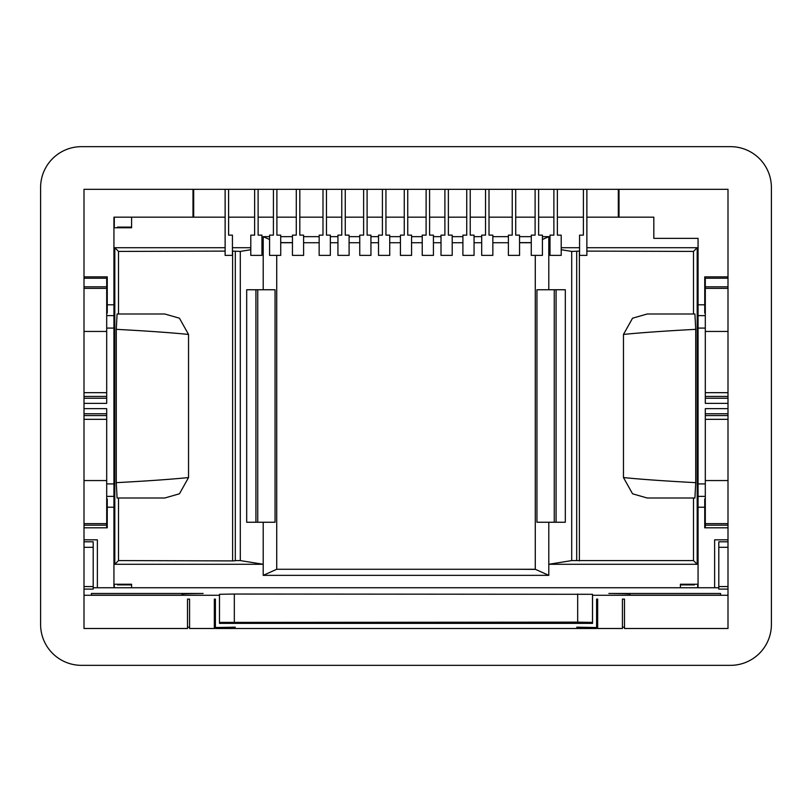 <?xml version="1.0" encoding="UTF-8"?>
<svg xmlns="http://www.w3.org/2000/svg" width="812" height="812" viewBox="0 0 812 812"><rect width="100%" height="100%" fill="white"/><g stroke="black" fill="none" stroke-linecap="round" stroke-linejoin="round"><path stroke-width="1.22" d="M697.711 587.746L697.711 584.224M114.289 217.169L114.289 227.776M114.289 584.224L114.289 587.746M106.697 504.902L107.255 504.902M84.001 527.81L107.255 527.81L107.255 498.933L106.697 498.933M718.803 586.558L718.803 547.308L727.999 547.308L727.999 586.558L718.803 586.558L718.803 589.106L727.999 589.106L727.999 189.318L84.001 189.318L84.001 586.558L84.001 547.308L93.197 547.308L93.197 541.797L84.001 541.797M84.001 408.649L106.697 408.649L106.697 415.561L84.001 415.561M106.697 527.81L106.697 415.561M106.697 525.181L84.001 525.181M704.745 504.902L705.303 504.902M727.999 527.81L704.745 527.81L704.745 498.933L705.303 498.933M727.999 525.181L705.303 525.181L705.303 527.81M727.999 539.828L714.631 539.828L714.631 587.746M97.369 587.746L97.369 539.828L84.001 539.828M106.697 307.098L107.255 307.098M704.745 307.098L705.303 307.098M586.873 217.169L653.822 217.169L653.822 238.352L698.066 238.352L698.066 304.784L704.745 304.784L704.745 276.851L727.999 276.851M113.934 587.746L113.934 217.169L192.992 217.169L192.992 189.318L84.001 189.318M583.402 217.169L557.367 217.169M553.885 217.169L538.63 217.169M535.098 217.169L515.711 217.169M512.23 217.169L489.007 217.169M485.525 217.169L470.229 217.169M466.738 217.169L448.376 217.169M444.885 217.169L429.599 217.169M426.107 217.169L407.746 217.169M404.254 217.169L385.944 217.169M382.401 217.169L367.115 217.169M363.624 217.169L345.262 217.169M341.771 217.169L326.475 217.169M322.993 217.169L299.821 217.169M296.289 217.169L276.902 217.169M273.411 217.169L258.114 217.169M254.633 217.169L228.598 217.169M225.127 217.169L192.992 217.169M705.303 483.901L698.066 483.901L698.066 587.746M698.066 483.901L698.066 304.784M40.6 624.458L40.6 187.542A40.884 40.884 0 0 1 81.484 146.657L730.516 146.657A40.884 40.884 0 0 1 771.4 187.542L771.4 624.458A40.884 40.884 0 0 1 730.516 665.343L81.484 665.343A40.884 40.884 0 0 1 40.6 624.458M106.697 523.649L84.001 523.649M106.697 480.552L84.001 480.552M106.697 313.067L107.255 313.067L107.255 304.784L113.934 304.784M84.001 403.351L106.697 403.351L106.697 396.439L84.001 396.439M84.001 331.448L106.697 331.448L106.697 396.439M106.697 331.448L106.697 288.351L84.001 288.351M106.697 288.351L106.697 286.819L84.001 286.819M106.697 286.819L106.697 278.222L84.001 278.222M84.001 276.851L107.255 276.851L107.255 304.784M727.999 523.649L705.303 523.649L705.303 525.181M705.303 523.649L705.303 413.755L727.999 413.755M727.999 408.649L705.303 408.649L705.303 413.755M619.008 217.169L619.008 189.318M727.999 278.222L705.303 278.222L705.303 286.819L727.999 286.819M727.999 288.351L705.303 288.351L705.303 286.819M727.999 331.448L705.303 331.448L705.303 288.351M727.999 392.673L705.303 392.673L705.303 331.448M705.303 392.673L705.303 403.351L727.999 403.351M704.745 304.784L704.745 313.067L705.303 313.067M727.999 480.552L705.303 480.552M618.318 217.169L618.318 189.318M193.682 217.169L193.682 189.318M228.588 189.318L228.608 235.135L232.425 235.135L232.435 255.374L225.127 255.374L225.127 189.318M466.748 189.318L466.738 235.135L462.911 235.135L462.901 255.374L474.066 255.374L474.056 235.135L470.229 235.135L470.219 189.318M276.892 189.318L276.902 235.135L280.719 235.135L280.739 255.374L269.574 255.374L269.584 235.135L273.4 235.135L273.421 189.318M299.821 189.318L299.821 235.135L303.597 235.135L303.607 255.374L292.442 255.374L292.462 235.135L296.278 235.135L296.299 189.318M326.465 189.318L326.485 235.135L330.352 235.135L330.352 255.374L319.146 255.374L319.167 235.135L322.983 235.135L323.003 189.318M553.896 189.318L553.875 235.135L550.008 235.135L550.008 255.374L561.214 255.374L561.193 235.135L557.377 235.135L557.357 189.318M583.412 189.318L583.392 235.135L579.575 235.135L579.565 255.374L586.873 255.374L586.873 189.318M535.108 189.318L535.098 235.135L531.281 235.135L531.261 255.374L542.426 255.374L542.416 235.135L538.63 235.135L538.63 189.318M512.24 189.318L512.22 235.135L508.403 235.135L508.393 255.374L519.558 255.374L519.538 235.135L515.721 235.135L515.701 189.318M488.997 189.318L489.017 235.135L492.833 235.135L492.854 255.374L481.689 255.374L481.699 235.135L485.515 235.135L485.535 189.318M444.905 189.318L444.885 235.135L441.007 235.135L441.007 255.374L452.213 255.374L452.203 235.135L448.386 235.135L448.366 189.318M426.117 189.318L426.097 235.135L422.23 235.135L422.23 255.374L433.435 255.374L433.415 235.135L429.599 235.135L429.578 189.318M345.252 189.318L345.262 235.135L349.089 235.135L349.099 255.374L337.934 255.374L337.944 235.135L341.771 235.135L341.781 189.318M363.634 189.318L363.614 235.135L359.746 235.135L359.746 255.374L370.952 255.374L370.932 235.135L367.115 235.135L367.095 189.318M258.104 189.318L258.125 235.135L261.941 235.135L261.951 255.374L250.786 255.374L250.806 235.135L254.623 235.135L254.643 189.318M404.264 189.318L404.254 235.135L400.428 235.135L400.417 255.374L411.582 255.374L411.572 235.135L407.746 235.135L407.736 189.318M382.422 189.318L382.401 235.135L378.524 235.135L378.524 255.374L389.73 255.374L389.719 235.135L385.944 235.135L385.944 189.318M576.713 627.179L596.597 627.524L596.597 599.114L596.597 628.498L215.403 628.498L215.403 599.114L214.327 599.114L214.327 628.498L189.572 628.498L189.572 599.114L187.511 599.114L187.511 628.498L84.001 628.498L84.001 595.277L219.463 595.277L219.463 623.383L219.504 594.293L234.323 594.039L592.496 594.293L592.496 622.398L577.677 622.144L577.677 594.039M84.001 589.106L93.197 589.106L93.197 586.558L84.001 586.558L84.001 595.277M93.197 586.558L93.197 547.308M596.597 599.114L597.673 599.114L597.673 628.498L622.428 628.498L622.428 599.114L624.489 599.114L624.489 628.498L727.999 628.498L727.999 595.277L592.537 595.277L592.537 623.383L219.463 623.383M622.428 627.138A39.605 0.69 180 0 1 624.489 627.361L624.489 599.114M187.511 599.114L187.511 627.361A39.605 0.69 180 0 1 189.572 627.138M93.197 587.746L718.803 587.746M219.463 595.277L219.504 594.293M592.537 595.277L592.496 594.293M727.999 589.106L727.999 595.277M629.99 595.145L629.99 594.14A45.107 0.792 180 0 0 608.858 593.471L720.579 593.471L720.579 595.145L629.99 595.145L629.99 594.14M91.421 593.471L91.421 595.145L182.01 595.145L182.01 594.14A45.107 0.792 180 0 1 203.142 593.471L91.421 593.471L91.421 595.145M189.572 627.371L189.572 599.114L189.572 627.371M622.428 627.371L622.428 599.114L622.428 627.371M596.597 627.412L597.673 627.524L597.673 599.114L597.673 627.524M214.327 627.524L215.403 627.412M235.287 627.179L215.403 627.524L215.403 599.114M592.537 623.383L592.496 622.398M219.504 622.398L577.677 622.144M718.803 547.308L718.803 541.797L727.999 541.797M720.579 593.471L720.579 595.145M182.01 595.145L182.01 594.14M680.405 584.894L694.524 584.894L694.524 584.224M131.595 227.106L117.476 227.106L117.476 227.776M131.595 584.894L117.476 584.894L117.476 584.224M565.314 522.248L565.314 289.752L556.078 289.752L556.078 522.248L565.314 522.248L548.79 522.248L548.79 575.353L535.281 569.273L535.281 255.374M565.314 289.752L536.945 289.752L536.945 522.248L548.79 522.248M113.934 584.224L131.595 584.224L131.595 587.746M680.405 587.746L680.405 584.224L698.066 584.224M113.934 227.776L131.595 227.776L131.595 217.169M554.261 289.752L554.261 522.248M542.416 239.52L548.79 236.647L548.79 289.752M571.709 560.584L548.79 564.279L697.193 564.279L693.499 560.584L571.709 560.584L571.709 251.415L561.204 249.72M550.008 247.914L548.79 247.721L550.008 247.721M225.127 247.721L114.807 247.721L114.807 564.279L263.21 564.279L263.21 575.353L548.79 575.353M232.435 247.721L250.796 247.721M261.951 247.721L263.21 247.721L263.21 289.752L275.055 289.752L275.055 522.248L263.21 522.248L263.21 564.279L240.291 560.584L240.291 251.415L232.435 251.091M269.584 239.52L263.21 236.647L263.21 247.721L261.951 247.924M263.21 236.647L269.584 236.647M280.729 236.647L292.462 236.647M303.597 236.647L319.167 236.647M330.352 236.647L337.944 236.647M349.089 236.647L359.746 236.647M370.932 236.647L378.524 236.647M389.719 236.647L400.428 236.647M411.572 236.647L422.23 236.647M433.415 236.647L441.007 236.647M452.203 236.647L462.911 236.647M474.056 236.647L481.699 236.647M492.833 236.647L508.403 236.647M519.538 236.647L531.271 236.647M542.416 236.647L548.79 236.647M561.204 247.721L579.565 247.721M586.873 247.721L697.193 247.721L697.193 564.279M303.597 242.727L319.157 242.727M330.352 242.727L337.944 242.727M349.089 242.727L359.746 242.727M370.942 242.727L378.524 242.727M389.719 242.727L400.428 242.727M411.572 242.727L422.23 242.727M433.425 242.727L441.007 242.727M452.203 242.727L462.911 242.727M474.056 242.727L481.689 242.727M492.843 242.727L508.403 242.727M531.271 242.615L519.548 242.636M280.729 242.615L292.452 242.636M519.548 242.727L531.271 242.727M280.729 242.727L292.452 242.727M276.719 569.273L294.38 569.273L276.719 569.273L276.719 255.374M294.38 569.273L535.281 569.273M276.476 569.385L263.21 575.353M517.62 569.273L535.524 569.385M579.565 251.091L571.709 251.415M697.193 247.721L693.499 251.415L586.873 251.111M576.693 251.415L576.693 560.584M235.307 251.415L235.307 560.767L232.618 560.909L232.618 251.091M114.807 564.279L118.501 560.584L232.618 560.909M235.307 560.584L240.291 560.584M114.807 247.721L118.501 251.415L118.501 314L117.08 314L116.278 329.337L116.278 482.663L117.08 498L118.501 498L118.501 560.584M118.501 251.415L225.127 251.111M240.291 251.415L250.796 249.72M693.499 314L647.194 314L632.558 318.202L623.464 334.442C640.465 332.707 664.551 331.002 695.722 329.337L694.92 314L693.499 314L693.499 251.415M695.722 329.337L695.722 482.663L694.92 498L693.499 498L693.499 560.584M623.464 334.442L623.464 477.557L632.558 493.797L647.194 498L693.499 498M246.686 522.248L246.686 289.752L255.922 289.752L255.922 522.248L246.686 522.248L263.21 522.248M246.686 289.752L263.21 289.752M257.739 289.752L257.739 522.248M118.501 498L164.806 498L179.442 493.797L188.536 477.557L188.536 334.442L179.442 318.202L164.806 314L118.501 314M116.278 329.337C147.449 331.002 171.535 332.707 188.536 334.442M116.278 482.663C147.449 480.998 171.535 479.293 188.536 477.557M623.464 477.557C640.465 479.293 664.551 480.998 695.722 482.663M698.066 507.216L704.745 507.216M107.255 507.216L113.934 507.216M106.697 496.386L113.934 496.386M106.697 419.327L84.001 419.327M84.001 413.755L106.697 413.755M113.934 483.901L106.697 483.901M113.934 328.099L106.697 328.099M113.934 315.614L106.697 315.614M84.001 398.245L106.697 398.245M106.697 392.673L84.001 392.673M698.066 496.386L705.303 496.386M727.999 396.439L705.303 396.439M727.999 398.245L705.303 398.245M698.066 315.614L705.303 315.614M705.303 328.099L698.066 328.099M727.999 415.561L705.303 415.561M727.999 419.327L705.303 419.327M234.323 622.144L234.323 594.039M579.382 560.909L579.382 251.091"/></g></svg>

